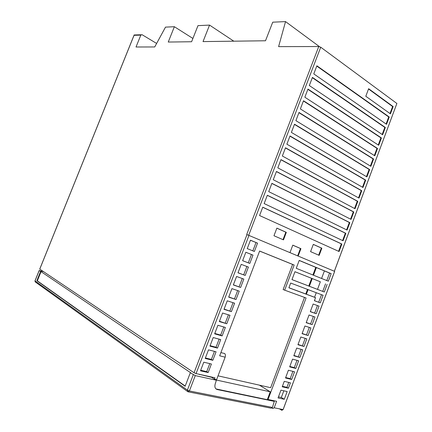 <?xml version="1.0" encoding="UTF-8"?>
<svg xmlns="http://www.w3.org/2000/svg" width="432" height="432" viewBox="0 0 432 432"><rect width="100%" height="100%" fill="white"/><g stroke="black" fill="none" stroke-linecap="round" stroke-linejoin="round"><path stroke-width="0.65" d="M283.1 409.568L281.713 410.276L283.257 409.293L334.665 271.388L246.71 234.49L318.751 46.532L278.602 46.634L285.536 21.6L272.732 22.189L265.502 40.77L203.029 41.591L209.552 25.099L197.991 25.628L191.597 41.742L168.248 42.05L174.371 26.719L165.51 27.124L154.715 46.953L136.026 46.996L140.81 35.116L134.055 35.321L134.077 34.976L134.687 34.954M318.751 46.532L320.733 47.207L248.708 235.24M334.352 271.21L396.878 103.475L320.733 47.207M396.878 103.475L334.39 271.226M289.991 252.574L292.799 245.149L300.931 248.665L298.161 256.009M286.33 232.346L283.478 239.873L273.969 235.748L276.869 228.123L286.33 232.346L285.838 232.189L283.003 239.668M341.863 244.037L339.066 251.521L259.573 215.546L262.764 207.198L341.863 244.037L341.361 243.88L338.591 251.305M271.895 183.341L349.844 222.631L347.063 230.089L268.715 191.646L271.895 183.341M280.984 159.597L357.799 201.323L355.028 208.742L277.819 167.864L280.984 159.597M307.973 89.073L381.434 137.954L378.702 145.282L304.852 97.222L307.973 89.073M316.883 65.794L389.248 117.018L386.527 124.308L313.778 73.904L316.883 65.794M303.502 100.753L377.519 148.457L374.782 155.801L300.375 108.923L303.502 100.753M294.527 124.205L369.657 169.533L366.903 176.909L291.384 132.413L294.527 124.205M290.023 135.972L365.71 180.106L362.956 187.493L286.875 144.202L290.023 135.972M299.02 112.466L373.594 158.981L370.845 166.342L295.888 120.652L299.02 112.466M313.303 244.377L321.851 248.184L319.162 255.355L310.576 251.629L313.303 244.377M312.433 77.42L385.349 127.472L382.622 134.784L309.323 85.547L312.433 77.42M285.509 147.771L361.757 190.701L358.997 198.11L282.35 156.017L285.509 147.771M276.448 171.455L353.824 211.966L351.049 219.402L273.272 179.744L276.448 171.455M267.338 195.253L345.859 233.323L343.073 240.791L264.152 203.58L267.338 195.253M368.636 88.711L393.142 106.58L390.425 113.859L365.796 96.266L368.636 88.711M233.804 41.186L209.552 25.099M285.536 21.6L319.432 46.629M174.371 26.719L192.904 38.453M156.627 43.443L141.993 34.657L140.81 35.116M365.71 180.106L365.197 180.004L362.497 187.234M289.953 136.156L365.197 180.004M369.657 169.533L369.139 169.436L366.449 176.639M294.451 124.405L369.139 169.436M373.594 158.981L373.07 158.895L370.397 166.066M298.939 112.682L373.07 158.895M377.519 148.457L376.996 148.376L374.333 155.515M303.41 100.985L376.996 148.376M321.851 248.184L321.354 248.022L318.681 255.145M313.281 244.426L321.354 248.022M389.248 117.018L388.719 116.964L386.089 124.006M316.769 66.08L388.719 116.964M385.349 127.472L384.82 127.413L382.18 134.487M312.331 77.684L384.82 127.413M381.434 137.954L380.911 137.884L378.259 144.99M307.876 89.321L380.911 137.884M361.757 190.701L361.244 190.588L358.533 197.856M285.444 147.933L361.244 190.588M357.799 201.323L357.286 201.199L354.564 208.499M280.93 159.743L357.286 201.199M353.824 211.966L353.317 211.837L350.584 219.164M276.399 171.58L353.317 211.837M349.844 222.631L349.342 222.491L346.594 229.856M271.858 183.449L349.342 222.491M345.859 233.323L345.357 233.172L342.598 240.57M267.3 195.345L345.357 233.172M262.737 207.268L341.361 243.88M300.931 248.665L300.434 248.497L297.68 255.809M292.783 245.192L300.434 248.497M276.847 228.177L285.838 232.189M393.142 106.58L392.607 106.537L389.988 113.546M368.534 88.992L392.607 106.537M272.084 408.067L272.776 408.51L274.174 407.797L276.61 401.29L268.04 399.508L306.083 297.972L284.677 290.164L294.16 265.021L259.621 251.035L219.672 355.801L225.148 357.172L216.583 379.663L214.461 379.199L215.001 377.784L196.052 373.583L194.054 372.746L39.733 269.093M214.461 379.199L210.94 376.882M320.344 281.783L294.959 271.712L291.983 279.617L324.302 292.005L317.504 289.375L320.344 281.777L312.233 278.564L309.35 286.259L317.504 289.381M327.121 284.45L324.302 292.005M331.155 273.64L299.219 260.404L296.249 268.294L328.342 281.178L331.155 273.64L329.578 273.067L326.786 280.552M282.22 386.791L288.414 388.211L290.428 382.817L284.256 381.348L282.22 386.791M287.167 391.554L280.962 390.161L278.051 397.948L284.288 399.281L287.167 391.554M291.67 379.48L294.543 371.79L288.409 370.229L285.514 377.984L291.67 379.48L290.18 378.632L285.682 377.536M295.785 368.464L298.647 360.785L292.556 359.132L289.667 366.871L295.785 368.464L294.284 367.637L289.813 366.476M299.884 357.464L302.74 349.807L296.698 348.062L293.809 355.779L299.884 357.464L293.938 355.439M303.977 346.496L306.828 338.855L300.823 337.014L297.945 344.72L303.977 346.496L298.053 344.434M308.059 335.545L310.905 327.926L304.943 325.993L302.071 333.677L308.059 335.545L302.157 333.445M312.136 324.626L314.971 317.018L309.053 314.993L306.185 322.666L312.136 324.626L306.256 322.488M316.202 313.729L319.032 306.137L313.151 304.025L310.295 311.677L316.202 313.729L310.338 311.548M320.258 302.854L314.388 300.71L315.533 297.653L288.9 287.798L290.693 283.046L323.082 295.283L320.258 302.854L314.415 300.64M200.48 370.818L208.138 372.551L211.399 364.009L203.78 362.194L200.48 370.818M212.814 360.31L216.07 351.783L208.505 349.855L205.211 358.457L212.814 360.31L211.383 359.419L205.4 357.961M213.214 337.549L209.93 346.129L217.48 348.095L220.725 339.59L213.214 337.549M217.912 325.274L214.634 333.833L222.129 335.912L225.369 327.429L217.912 325.274M222.593 313.027L219.326 321.57L226.768 323.757L229.997 315.301L222.593 313.027M227.27 300.812L224.008 309.334L231.395 311.634L234.619 303.199L227.27 300.812M250.463 240.203L247.244 248.611L254.367 251.473L257.553 243.14L250.463 240.203M249.799 263.444L252.99 255.091L245.846 252.261L242.622 260.696L249.799 263.444L242.627 260.674M248.411 267.073L241.223 264.357L237.983 272.808L245.214 275.449L248.411 267.073M236.579 276.48L233.339 284.953L240.619 287.48L243.826 279.083L236.579 276.48M231.93 288.63L228.679 297.13L236.012 299.543L239.231 291.125L231.93 288.63M225.148 357.172C225.623 355.693 225.488 354.494 224.743 353.565L220.898 352.588M284.677 290.164L283.138 289.516L292.599 264.438L294.16 265.021M259.605 251.078L292.599 264.438M236.012 299.543L228.755 296.93M240.619 287.48L233.393 284.812M245.214 275.449L238.016 272.732M245.84 252.283L252.99 255.091M250.436 240.278L257.553 243.14M231.395 311.634L224.111 309.074M226.768 323.757L219.451 321.251M222.129 335.912L220.676 335.092L214.78 333.455M217.48 348.095L216.032 347.242L210.098 345.692M209.779 363.62L206.717 371.628L208.138 372.551M206.717 371.628L200.696 370.256M307.508 289.397L305.786 293.981L306.369 294.219L308.092 289.618M306.369 294.219L314.561 297.254L316.262 292.702M305.786 293.981L288.922 287.739M315.533 297.653L314.561 297.254M278.462 396.857L281.335 397.472L283.829 390.803M284.288 399.281L281.335 397.472M288.765 382.423L286.929 387.342L288.414 388.211M286.929 387.342L282.404 386.294M321.581 278.462L324.41 270.896L316.359 267.559L313.492 275.216M299.192 260.48L315.77 267.349L312.908 274.979M316.359 267.559L315.77 267.349M324.4 270.923L329.578 273.067M294.953 271.728L311.65 278.343L308.772 286.027L309.35 286.259M308.772 286.027L291.989 279.596M312.233 278.564L311.65 278.343M211.599 377.32L198.31 374.085M43.362 271.631L39.15 270.535L41.04 271.636L37.33 280.838L185.215 386.057M40.586 271.507L36.877 280.708L185.128 386.284L190.312 372.762L190.874 372.886L41.04 271.636M190.312 372.762L195.275 375.608L216.367 380.225L215.293 383.654C214.38 386.764 215.006 388.724 217.172 389.524L274.255 401.36L272.446 407.452L271.123 408.186L187.969 391.786L35.548 282.128L35.024 280.768M268.04 399.508L267.489 399.163L270.243 391.808L215.924 379.933M270.243 391.808L259.4 385.15M273.974 400.745L274.288 401.312L272.446 407.452L189.394 390.96L187.969 391.786L187.396 390.112L35.03 280.897L39.193 270.567M215.968 388.93L273.883 401.053M36.877 280.708L37.33 280.838M304.506 297.394L270.664 387.682L218.041 375.845M214.456 351.373L211.383 359.419M219.121 339.158L216.032 347.242M223.776 326.97L220.676 335.092M228.42 314.815L225.304 322.974M233.053 302.686L229.921 310.889M237.67 290.596L234.527 298.831M242.282 278.527L239.117 286.805M246.877 266.495L243.702 274.806M251.456 254.507L248.276 262.84M256.009 242.59L252.85 250.862M292.891 371.369L290.18 378.632M297.005 360.342L294.284 367.637M301.115 349.337L298.377 356.675M305.208 338.359L302.459 345.73M309.296 327.402L306.531 334.811M313.378 316.472L310.597 323.919M317.45 305.57L314.658 313.049M321.511 294.689L318.703 302.206M325.555 283.846L322.742 291.384M134.055 35.321L39.744 269.201M247.001 234.592L194.054 372.746M334.643 271.328L283.111 409.568L274.174 407.797M248.994 235.359L196.052 373.583M280.06 408.964L282.074 410.243L282.89 409.525M281.713 410.276L279.455 408.845M199.454 374.63L199.319 374.306M216.367 380.225L215.833 379.874M195.275 375.608L189.394 390.96L187.396 390.112L193.277 374.771M216.637 389.162L217.172 389.524M134.044 35.208L39.701 269.174M141.048 34.76L134.077 34.976M39.15 270.535L34.987 280.865L35.186 281.918"/></g></svg>
